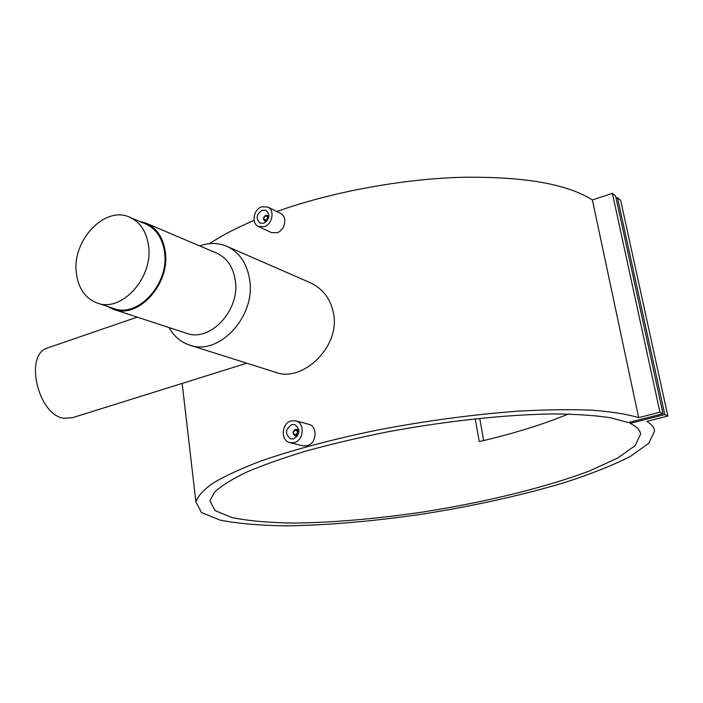<?xml version="1.0" encoding="UTF-8"?>
<svg xmlns="http://www.w3.org/2000/svg" width="703" height="703" viewBox="0 0 703 703"><rect width="100%" height="100%" fill="white"/><g stroke="black" fill="none" stroke-linecap="round" stroke-linejoin="round"><path stroke-width="1.05" d="M76.293 272.711C71.996 240.136 105.265 205.171 129.932 217.324C140.415 222.297 146.628 231.858 148.57 245.997C153.316 277.975 121.285 312.888 97.093 302.993C85.107 298.274 78.165 288.177 76.293 272.711M145.459 223.897L146.013 224.134C156.418 229.064 162.604 238.502 164.572 252.439C169.361 283.95 137.718 318.257 113.701 308.45L97.594 303.151M267.377 220.487L264.732 220.962C262.878 219.028 263.194 217.165 265.69 215.382L267.439 215.452L268.669 217.816M265.954 220.118C263.3 219.608 263.098 218.194 265.374 215.883C268.036 216.401 268.23 217.807 265.954 220.118M262.114 210.206L266.165 210.364C270.4 214.854 269.644 219.143 263.906 223.229L259.934 223.088C255.637 218.633 256.358 214.336 262.114 210.206M267.852 207.069C274.926 210.188 272.456 224.16 264.381 226.63L258.37 226.436C251.164 223.422 253.528 209.38 261.639 206.823L267.852 207.069L280.559 213.44C287.729 216.612 285.146 230.303 277.105 232.711L271.2 232.517L258.502 226.498M296.244 435.614C299.109 433.514 299.25 431.44 296.64 429.401L295.383 429.419C292.51 431.537 292.386 433.61 295.005 435.632L296.244 435.614M295.717 434.735C298.116 432.45 297.896 430.895 295.067 430.087C292.676 432.371 292.887 433.918 295.717 434.735M291.719 424.586C285.093 429.489 284.812 434.278 290.875 438.936L293.687 438.892C300.313 434.05 300.629 429.269 294.645 424.559L291.719 424.586M295.708 420.825L291.2 420.877C281.428 423.118 280.392 440.886 289.97 442.714L294.206 442.635C303.933 440.482 305.12 422.828 295.708 420.825L308.564 424.261C318.055 426.299 316.798 443.637 307.097 445.746L302.923 445.825L290.093 442.741M246.823 363.196L72.585 417.67L63.692 418.285C38.261 414.849 24.166 355.771 46.811 348.205L49.069 347.431M216.278 252.948L216.823 253.185C227.043 258.019 233.194 267.087 235.277 280.374C240.312 310.418 209.81 342.73 186.163 333.178L113.939 309.496M199.722 245.927C209.309 242.517 218.457 242.702 227.157 246.454C239.574 252.465 247.069 263.563 249.653 279.759C255.962 316.693 218.545 356.474 189.379 345.006C180.653 342.027 173.869 336.21 169.028 327.563M139.282 221.287L146.409 223.299C157.006 228.334 163.316 237.957 165.319 252.166C170.214 284.311 137.937 319.32 113.429 309.338L107.278 306.341M189.968 345.199L276.024 372.449C301.71 382.502 339.927 347.888 333.688 314.241C330.937 299.373 323.257 288.933 310.656 282.896L309.961 282.597M479.701 418.311L483.673 440.57M646.857 421.352C651.628 424.234 654.203 427.442 654.598 430.992L648.799 443.294L630.125 456.563C612.19 465.606 590.019 474.376 563.621 482.882C521.134 495.395 474.841 505.685 424.761 513.752C374.681 521.187 328.459 525.22 286.095 525.853C259.785 525.501 237.728 523.568 219.916 520.062L201.462 512.54L195.891 502.004C197.666 496.248 203.413 489.921 213.15 483.023C225.232 475.878 241.252 468.523 261.2 460.94C293.687 449.577 334.909 438.637 380.631 429.436C427.907 420.561 473.594 414.471 517.698 411.185C545.423 409.647 570.124 409.295 591.821 410.157C611.382 411.659 626.997 414.155 638.649 417.635L659.932 412.204L663.043 413.707L628.236 422.573L610.854 417.802C595.608 415.447 576.82 414.155 554.5 413.926C507.338 414.419 446.282 420.895 387.432 431.897C358.433 437.714 331.377 444.085 306.262 451.001C282.799 458.084 262.737 465.201 246.076 472.363C231.621 479.393 221.085 486.037 214.477 492.293L209.881 500.835L215.109 510.642L232.333 517.663C248.976 520.949 269.627 522.76 294.302 523.102C334.101 522.522 377.59 518.735 424.779 511.731C486.581 501.898 547.004 487.161 590.423 470.562L617.717 458.005L635.143 445.614L640.591 434.155C640.178 430.069 636.681 426.475 630.099 423.382L664.801 414.559L667.85 416.035L646.857 421.352M276.789 211.55C330.718 192.227 400.288 179.186 460.781 177.314C523.287 176.304 567.163 183.861 592.401 199.96L638.649 417.635M209.424 243.669C221.691 235.602 236.595 227.834 254.126 220.373M568.384 414.049C542.725 424.559 513.023 433.742 479.27 441.607L475.219 418.777M629.844 422.16L630.099 423.382M592.401 199.96L612.383 193.351L659.932 412.204M612.383 193.351L615.635 196.111L663.043 413.707M616.074 198.132L617.48 197.675L664.801 414.559M617.48 197.675L620.67 200.373L667.85 416.035M129.932 217.324L146.013 224.134M266.305 221.726L264.732 220.962M298.977 430.008L296.64 429.401M137.226 317.132L46.811 348.205M146.409 223.299L216.823 253.185M227.157 246.454L310.656 282.896M182.165 383.416L195.891 502.004M640.24 432.512L640.591 434.155M297.387 436.229L295.005 435.632M268.959 216.199L267.439 215.452"/></g></svg>

